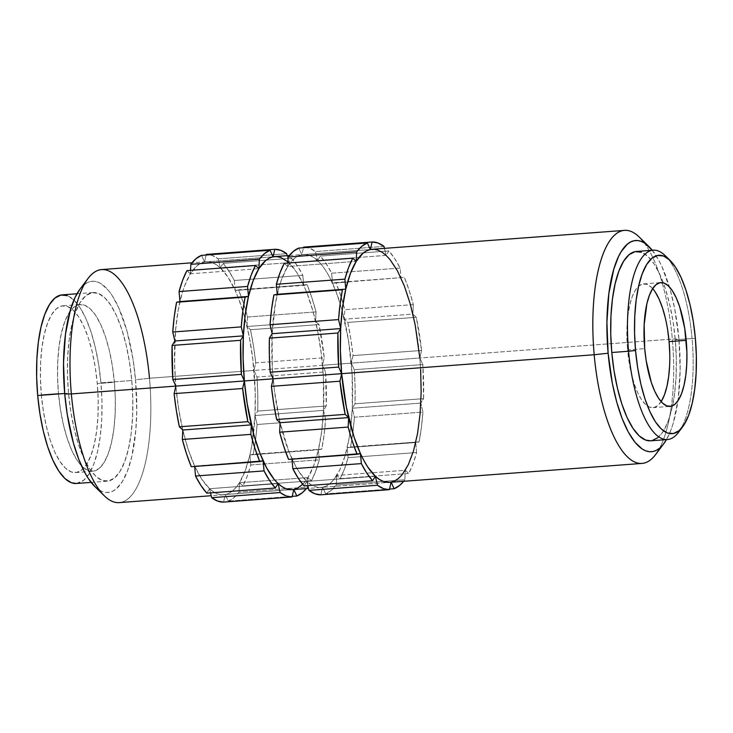 <?xml version="1.0" encoding="UTF-8"?>
<svg xmlns="http://www.w3.org/2000/svg" width="733" height="733" viewBox="0 0 733 733"><rect width="100%" height="100%" fill="white"/><g stroke="black" fill="none" stroke-linecap="round" stroke-linejoin="round"><path stroke-width="0.55" stroke-dasharray="3.67 2.75" d="M644.243 242.861A116.849 39.582 -94.3 0 1 662.091 282.599A116.849 39.582 -94.3 0 1 672.326 339.067L419.817 357.997A116.849 39.582 85.7 0 0 412.871 314.091A116.849 39.582 85.7 0 0 401.033 278.054A116.849 39.582 85.7 0 0 386.108 255.386A116.849 39.582 85.7 0 0 372.007 249.302M652.278 250.274A105.9 35.871 -94.3 0 1 678.941 339.031L672.326 339.067A116.849 39.582 85.7 0 0 662.091 282.608A116.849 39.582 85.7 0 0 639.313 237.126M667.69 258.355A94.942 32.16 -94.3 0 1 692.071 338.509L675.276 339.773A94.942 32.16 85.7 0 0 663.319 282.828A94.942 32.16 85.7 0 0 636.436 251.456M678.492 432.342A94.942 32.16 85.7 0 0 692.071 338.509L695.379 338.49L692.071 338.509A94.942 32.16 85.7 0 0 665.243 255.68M661.368 401.263L657.785 405.56L653.845 407.557L649.685 407.181L645.48 404.451L641.384 399.458L637.554 392.412L634.137 383.561L631.26 373.262L627.576 349.934L644.701 348.651L627.576 349.934A62.076 21.028 85.7 0 0 652.966 407.676A62.076 21.028 85.7 0 0 661.129 401.638M389.48 482.36A116.849 39.582 85.7 0 0 391.129 482.131L391.129 482.131A116.849 39.582 85.7 0 0 405.285 470.284L404.827 479.776A124.161 42.056 -94.3 0 1 403.654 481.297L404.827 479.776L336.3 484.907L404.827 479.776L405.285 470.284L408.73 473.481L340.204 478.622L336.759 475.415L340.204 478.622L344.455 469.083L348.083 457.658L416.601 452.527A124.161 42.056 -94.3 0 1 408.73 473.481L340.204 478.622A124.161 42.056 85.7 0 0 348.083 457.658L347.185 447.661A116.849 39.582 -94.3 0 1 336.759 475.415L336.3 484.907L331.133 490.542L325.608 493.859L322.602 487.271L325.608 493.859L389.525 489.067L325.608 493.859A124.161 42.056 85.7 0 0 336.3 484.907L336.759 475.415A116.849 39.582 -94.3 0 1 322.602 487.271L320.862 494.812L322.602 487.271A116.849 39.582 -94.3 0 1 320.953 487.491A116.849 39.582 -94.3 0 1 306.861 481.416L304.094 485.86L306.861 481.416A116.849 39.582 -94.3 0 1 291.936 458.748L288.573 459.417L291.936 458.748A116.849 39.582 -94.3 0 1 280.098 422.712L274.353 390.167L272.319 367.37L272.154 333.698L275.434 303.242L279.41 286.035L281.884 278.622L287.675 266.519L294.419 258.428L298.065 256L301.84 254.672L305.725 254.461L309.665 255.377L313.632 257.402L321.485 264.705L325.296 269.918L328.989 276.094L335.842 291.129L341.789 309.234L348.514 340.598L352.124 374.572L352.289 408.235L350.475 429.071L349.009 438.691L345.032 455.899L339.791 469.844L333.497 479.987L330.024 483.505L326.377 485.942L322.602 487.271L318.718 487.482L314.778 486.565L310.81 484.531L306.861 481.416L299.146 472.025L295.454 465.84L288.6 450.804L280.098 422.712A116.849 39.582 -94.3 0 1 273.152 378.805A116.849 39.582 -94.3 0 1 272.154 333.698A116.849 39.582 -94.3 0 1 277.257 294.272A116.849 39.582 -94.3 0 1 287.675 266.519A116.849 39.582 -94.3 0 1 301.84 254.672A116.849 39.582 -94.3 0 1 303.489 254.443A116.849 39.582 -94.3 0 1 317.581 260.527A116.849 39.582 -94.3 0 1 332.507 283.195A116.849 39.582 -94.3 0 1 342.146 310.535A116.849 39.582 -94.3 0 1 344.345 319.221A116.849 39.582 -94.3 0 1 351.29 363.137L322.511 365.291A116.849 39.582 85.7 0 0 315.566 321.384A116.849 39.582 85.7 0 0 303.728 285.348A116.849 39.582 85.7 0 0 288.802 262.68L220.276 267.82L223.043 263.367L228.815 270.889L234.313 280.492A124.161 42.056 85.7 0 0 223.043 263.367L291.56 258.236A124.161 42.056 -94.3 0 1 302.839 275.351L234.313 280.492L235.201 290.488L227.99 277.211L220.276 267.82L218.168 258.841A124.161 42.056 85.7 0 0 206.285 254.415L212.203 255.441L218.168 258.841L286.695 253.7L218.168 258.841L220.276 267.82L216.327 264.695L212.359 262.671L208.419 261.754L204.534 261.965L201.529 255.368L204.534 261.965L200.76 263.294L197.113 265.722L190.378 273.812L186.933 270.614L190.378 273.812L184.579 285.916L182.105 293.328L178.128 310.535L175.563 330.345L174.573 363.256L175.847 386.099A116.849 39.582 -94.3 0 1 174.848 340.992A116.849 39.582 -94.3 0 1 179.952 301.565A116.849 39.582 -94.3 0 1 190.378 273.812A116.849 39.582 -94.3 0 1 204.534 261.965A116.849 39.582 -94.3 0 1 206.184 261.736A116.849 39.582 -94.3 0 1 220.276 267.82A116.849 39.582 -94.3 0 1 235.201 290.488A116.849 39.582 -94.3 0 1 244.84 317.829A116.849 39.582 -94.3 0 1 247.039 326.515A116.849 39.582 -94.3 0 1 253.994 370.431L149.486 378.255A116.849 39.582 85.7 0 0 101.685 269.57M94.667 486.373L98.863 489.781L102.455 491.623L106.028 492.448L109.547 492.264L112.974 491.055L116.272 488.856L122.384 481.526L127.634 470.559L131.83 456.375L135.807 430.289L136.759 410.663L135.55 379.767L149.486 378.255L135.55 379.767A105.9 35.871 85.7 0 0 79.879 289.306M76.47 483.487L83.718 480.262L89.169 473.71L93.861 463.916L97.608 451.253L100.265 436.199L101.74 419.34L101.96 401.317L100.925 382.837L131.766 380.519A94.575 32.041 -94.3 0 1 107.21 481.178A94.575 32.041 -94.3 0 1 68.517 393.209L64.687 393.493L68.517 393.209A94.575 32.041 -94.3 0 1 93.073 292.549A94.575 32.041 -94.3 0 1 131.766 380.519L100.925 382.837A94.575 32.041 85.7 0 0 62.232 294.858M41.341 394.785A83.626 28.33 85.7 0 0 75.554 472.565A83.626 28.33 85.7 0 0 97.269 383.57L114.394 382.287A83.626 28.33 -94.3 0 1 92.688 471.282A83.626 28.33 -94.3 0 1 58.475 393.502L41.341 394.785L58.475 393.502L60.463 409.628L63.45 424.92L67.317 438.792L71.916 450.713L77.075 460.205L82.6 466.93L88.262 470.613L93.861 471.117L99.175 468.424L103.994 462.642L108.145 453.974L111.462 442.778L113.807 429.465L115.108 414.557L115.31 398.633L114.394 382.287L112.406 366.152L109.428 350.86L105.561 336.988L100.952 325.076L95.794 315.575L90.269 308.859L84.607 305.166L79.008 304.662L73.694 307.356L68.875 313.147L64.724 321.805L61.416 333.011L59.061 346.315L57.76 361.222L57.559 377.156L58.475 393.502A83.626 28.33 -94.3 0 1 80.181 304.507A83.626 28.33 -94.3 0 1 114.394 382.287L97.269 383.57A83.626 28.33 85.7 0 0 63.056 305.789A83.626 28.33 85.7 0 0 41.341 394.785L40.434 378.439L40.627 362.505L41.928 347.598L44.282 334.294L47.599 323.088L51.741 314.43L56.569 308.639L61.874 305.945L67.473 306.458L73.144 310.141L78.66 316.858L83.828 326.359L88.427 338.279L92.294 352.142L95.281 367.444L97.269 383.57L98.176 399.916L97.984 415.849L96.683 430.757L94.328 444.061L91.011 455.266L86.87 463.925L82.041 469.706L76.736 472.4L71.138 471.896L65.466 468.213L59.95 461.497L54.783 451.995L50.183 440.075L46.316 426.203L43.329 410.911L41.341 394.785M287.904 261.873L288.802 262.68L220.276 267.82L223.043 263.367L291.56 258.236L288.802 262.68L291.56 258.236L297.332 265.758L302.839 275.351L303.728 285.348L296.517 272.071L288.802 262.68L287.153 255.67L288.802 262.68A116.849 39.582 85.7 0 0 274.71 256.596M384 246.407L315.474 251.547A124.161 42.056 85.7 0 0 303.581 247.122L309.5 248.148L315.474 251.547L317.581 260.527L315.474 251.547L384 246.407M400.145 268.058L331.618 273.198A124.161 42.056 85.7 0 0 320.348 256.074L388.866 250.943A124.161 42.056 -94.3 0 1 400.145 268.058L394.638 258.465L388.866 250.943L386.108 255.386L384.459 248.368L386.108 255.386L358.978 257.42L386.108 255.386L388.866 250.943L320.348 256.074L317.581 260.527L358.978 257.42L317.581 260.527L320.348 256.074L326.112 263.596L331.618 273.198L332.507 283.195L331.618 273.198L400.145 268.058L401.033 278.054L400.145 268.058M413.33 304.598L344.803 309.729A124.161 42.056 85.7 0 0 343.09 303.444A124.161 42.056 85.7 0 0 335.87 282.517L404.387 277.386A124.161 42.056 -94.3 0 1 413.33 304.598L409.133 290.259L404.387 277.386L332.507 283.195L347.598 282.058L332.507 283.195L335.87 282.517L340.616 295.399L344.803 309.729L344.345 319.221L344.803 309.729L413.33 304.598L412.871 314.091L413.33 304.598M302.738 484.302L307.979 477.577A116.849 39.582 85.7 0 0 318.406 449.824L319.304 459.82L315.676 471.246L311.424 480.775L242.898 485.915A124.161 42.056 85.7 0 0 250.778 464.951L319.304 459.82A124.161 42.056 -94.3 0 1 311.424 480.775L307.979 477.577L313.779 465.473L318.406 449.824A116.849 39.582 85.7 0 0 323.51 410.388L325.617 419.368L324.087 434.852L321.769 449.146L253.242 454.286A124.161 42.056 85.7 0 0 255.505 440.423A124.161 42.056 85.7 0 0 257.1 424.508L325.617 419.368A124.161 42.056 -94.3 0 1 321.769 449.146L318.406 449.824L321.695 431.224L323.51 410.388A116.849 39.582 85.7 0 0 322.511 365.291L325.516 371.878L326.267 405.945L257.75 411.085A124.161 42.056 85.7 0 0 256.99 377.019L325.516 371.878A124.161 42.056 -94.3 0 1 326.267 405.945L323.51 410.388L323.345 376.725L321.311 353.929L317.82 331.866L313.009 311.388L307.063 293.292L303.728 285.348L307.09 284.679L311.827 297.552L316.024 311.892L247.507 317.022A124.161 42.056 85.7 0 0 245.784 310.737A124.161 42.056 85.7 0 0 238.564 289.81L307.09 284.679A124.161 42.056 -94.3 0 1 316.024 311.892L315.566 321.384L319.011 324.582L324.252 357.75L255.735 362.881A124.161 42.056 85.7 0 0 250.484 329.722L319.011 324.582A124.161 42.056 -94.3 0 1 324.252 357.75L322.511 365.291L419.817 357.997A116.849 39.582 85.7 0 1 420.815 403.095L352.289 408.235L354.396 417.214L422.923 412.074L420.815 403.095L423.573 398.651L355.047 403.791L352.289 408.235L355.047 403.791L355.093 386.914L354.296 369.725L351.29 363.137A116.849 39.582 -94.3 0 1 352.289 408.235L420.815 403.095A116.849 39.582 85.7 0 1 415.712 442.53L347.185 447.661L348.083 457.658L416.601 452.527L415.712 442.53L419.065 441.852L347.185 447.661L350.548 446.993L352.866 432.699L354.396 417.214L352.289 408.235A116.849 39.582 -94.3 0 1 347.185 447.661L415.712 442.53A116.849 39.582 85.7 0 1 405.285 470.284L336.759 475.415L405.285 470.284L408.73 473.481L412.981 463.952L416.601 452.527L415.712 442.53L419.065 441.852L421.393 427.559L422.923 412.074A124.161 42.056 -94.3 0 1 419.065 441.852L350.548 446.993A124.161 42.056 85.7 0 0 352.811 433.13A124.161 42.056 85.7 0 0 354.396 417.214L422.923 412.074L420.815 403.095L423.573 398.651L422.822 364.585A124.161 42.056 -94.3 0 1 423.573 398.651L355.047 403.791A124.161 42.056 85.7 0 0 354.296 369.725L422.822 364.585L419.817 357.997L421.557 350.456L353.04 355.587A124.161 42.056 85.7 0 0 347.79 322.428L416.317 317.288A124.161 42.056 -94.3 0 1 421.557 350.456L416.317 317.288L412.871 314.091L344.345 319.221L412.871 314.091L416.317 317.288L347.79 322.428L344.345 319.221L347.79 322.428L350.786 338.692L353.04 355.587L351.29 363.137L353.04 355.587L421.557 350.456L419.817 357.997L420.641 369.432M391.129 482.131L322.602 487.271L389.525 482.36M287.675 266.519L284.239 263.321L287.675 266.519L356.201 261.379L287.675 266.519L287.849 263.046L287.675 266.519M301.84 254.672L298.835 248.075L301.84 254.672L370.367 249.532L301.84 254.672L303.444 247.736L301.84 254.672M306.861 481.416L307.842 485.585L306.861 481.416L375.378 476.276L306.861 481.416M291.936 458.748L360.453 453.608L291.936 458.748M228.302 501.152A124.161 42.056 85.7 0 0 238.995 492.2L307.521 487.069A124.161 42.056 -94.3 0 1 306.348 488.59L307.521 487.069L307.979 477.577L307.521 487.069L238.995 492.2L233.836 497.835L228.302 501.152L225.297 494.564L229.081 493.236L232.718 490.798L236.191 487.28L239.462 482.708L245.253 470.613L249.889 454.955L251.703 445.985L254.983 415.529L255.267 393.264L252.784 359.06L249.293 337.006L244.483 316.528L238.537 298.423L235.201 290.488L238.564 289.81L243.31 302.692L247.507 317.022L247.039 326.515L250.484 329.722L253.481 345.985L255.735 362.881L253.994 370.431L256.99 377.019L257.787 394.207L257.75 411.085L254.983 415.529L257.1 424.508L255.56 439.992L253.242 454.286L249.889 454.955L250.778 464.951L247.149 476.377L242.898 485.915L239.462 482.708L238.995 492.2L239.462 482.708A116.849 39.582 -94.3 0 1 225.297 494.564L223.556 502.105L225.297 494.564A116.849 39.582 -94.3 0 1 223.647 494.784A116.849 39.582 -94.3 0 1 209.556 488.709L213.505 491.825L217.472 493.859L221.421 494.775L290.515 489.671L225.297 494.564L228.302 501.152L292.22 496.36L228.302 501.152M292.22 489.653L293.823 489.424A116.849 39.582 85.7 0 0 307.979 477.577L239.462 482.708L307.979 477.577L311.424 480.775L242.898 485.915L239.462 482.708A116.849 39.582 -94.3 0 0 249.889 454.955L250.778 464.951L319.304 459.82L318.406 449.824L249.889 454.955L321.769 449.146L249.889 454.955A116.849 39.582 -94.3 0 0 254.983 415.529L257.1 424.508L325.617 419.368L323.51 410.388L254.983 415.529L323.51 410.388L326.267 405.945L257.75 411.085L254.983 415.529A116.849 39.582 -94.3 0 0 253.994 370.431L256.99 377.019L325.516 371.878L322.511 365.291L253.994 370.431L322.511 365.291L324.252 357.75L255.735 362.881L253.994 370.431L149.486 378.255A116.849 39.582 -94.3 0 1 104.361 495.875M190.378 273.812L190.543 270.34L190.378 273.812L258.896 268.672L190.378 273.812M204.534 261.965L206.138 255.029L204.534 261.965L273.061 256.825L204.534 261.965M210.536 492.878L209.556 488.709L206.798 493.153L209.556 488.709A116.849 39.582 -94.3 0 1 194.63 466.041L201.841 479.318L209.556 488.709L278.082 483.569L209.556 488.709L210.536 492.878M194.666 466.463L191.276 466.71L194.63 466.041A116.849 39.582 -94.3 0 1 182.792 430.005L188.198 449.393L194.63 466.041L263.156 460.901L194.666 466.463M175.847 386.099L178.623 408.638L182.792 430.005A116.849 39.582 -94.3 0 1 175.847 386.099M292.174 489.653A116.849 39.582 85.7 0 0 293.823 489.424L290.515 489.671L293.823 489.424M76.379 483.487A94.575 32.041 85.7 0 0 100.925 382.837L98.68 364.594L95.308 347.295L90.929 331.609L85.724 318.131L79.888 307.384L73.648 299.788L67.234 295.619M99.431 490.139A105.9 35.871 85.7 0 0 135.55 379.767L133.03 359.335L126.937 330.922L118.526 307.319L111.993 295.289L108.539 290.561L101.42 283.946L97.819 282.104L94.245 281.28L90.736 281.472L87.309 282.672L84.011 284.88L79.906 289.269M131.766 380.519L132.792 399.009L132.572 417.031L131.106 433.89L128.44 448.944L124.692 461.607L120.001 471.401L114.55 477.953L108.539 480.995L102.208 480.427L95.803 476.258L89.554 468.653L83.718 457.914L78.513 444.436L74.143 428.75L70.762 411.451L68.517 393.209L67.482 374.719L67.711 356.705L69.177 339.846L71.843 324.792L75.591 312.121L80.273 302.326L85.734 295.784L91.744 292.733L98.066 293.31L104.48 297.47L110.729 305.075L116.565 315.822L121.77 329.291L126.14 344.986L129.521 362.285L131.766 380.519M119.149 502.618A116.849 39.582 85.7 0 0 149.486 378.255M669.76 353.746L669.614 365.575M652.663 288.628A62.076 21.028 85.7 0 0 643.693 283.873A62.076 21.028 85.7 0 0 627.576 349.934L626.898 337.803L628.007 314.915L629.757 305.029L632.212 296.718L635.291 290.286L638.874 285.989L642.814 283.992L646.973 284.367L651.179 287.098L655.275 292.091M665.399 318.287L667.607 329.639M650.629 440.817A94.942 32.16 85.7 0 0 672.528 405.78A94.942 32.16 85.7 0 0 675.276 339.773L692.071 338.509A94.942 32.16 -94.3 0 1 680.508 429.336M651.93 249.834L658.729 260.16L661.917 266.583L670.329 290.186L674.69 308.749L678.941 339.031L680.151 369.936L678.199 398.789L673.27 423.106L671.025 429.822L666.471 439.626A105.9 35.871 -94.3 0 0 678.941 339.031L672.326 339.067A116.849 39.582 -94.3 0 1 671.355 406.192A116.849 39.582 85.7 0 0 672.326 339.067L351.29 363.137L354.296 369.725L422.822 364.585L419.817 357.997M650.73 440.808L651.967 440.625M657.996 437.574L663.475 431.004L668.184 421.163L671.941 408.455L674.617 393.337L676.092 376.414L676.312 358.327L675.276 339.773L673.022 321.457L669.632 304.094L665.243 288.344L660.021 274.82L654.157 264.027L647.89 256.394L641.457 252.216M655.614 454.552A116.849 39.582 85.7 0 0 671.355 406.192A116.849 39.582 -94.3 0 1 659.636 448.147M319.011 324.582L315.566 321.384L247.039 326.515L250.484 329.722L319.011 324.582M247.507 317.022L247.039 326.515L315.566 321.384L316.024 311.892L247.507 317.022M307.09 284.679L235.201 290.488L307.09 284.679M234.313 280.492L235.201 290.488L303.728 285.348L302.839 275.351L234.313 280.492M652.966 407.676L670.099 406.394M206.184 261.736L192.009 262.799M93.073 292.549L76.983 293.759M75.554 472.565L92.688 471.282M289.315 255.505L303.489 254.443M320.953 487.491L308.511 488.425M63.056 305.789L80.181 304.507M107.21 481.178L91.121 482.387M223.647 494.784L211.205 495.719M643.693 283.873L660.818 282.59"/><path stroke-width="1.1" d="M624.516 230.382L372.007 249.302A116.849 39.582 85.7 0 0 370.367 249.532A116.849 39.582 85.7 0 0 356.201 261.379A116.849 39.582 85.7 0 0 345.774 289.132A116.849 39.582 85.7 0 0 340.671 328.567A116.849 39.582 85.7 0 0 341.67 373.665L594.179 354.745A116.849 39.582 -94.3 0 1 624.516 230.382A116.849 39.582 -94.3 0 1 644.243 242.861M649.026 246.645L639.313 237.126A116.849 39.582 85.7 0 0 594.179 354.745L608.124 353.233A105.9 35.871 -94.3 0 1 649.026 246.645A105.9 35.871 -94.3 0 1 652.278 250.274L644.811 243.219L641.219 241.377L637.646 240.552L634.127 240.736L630.701 241.945L627.402 244.144L621.291 251.474L618.542 256.532L613.796 269.167L608.866 293.484L606.915 322.337L608.124 353.233L594.179 354.745A116.849 39.582 85.7 0 0 655.614 454.552L663.796 443.694A105.9 35.871 -94.3 0 1 608.124 353.233L612.376 383.524L616.737 402.078L622.125 418.488L628.337 432.113L635.135 442.439L642.255 449.054L645.846 450.896L649.42 451.72L652.938 451.528L656.365 450.328L659.663 448.12A116.849 39.582 -94.3 0 1 641.989 463.43A116.849 39.582 -94.3 0 1 594.179 354.745L341.67 373.665L340.396 350.832L340.671 328.567L342.494 307.732L345.774 289.132L273.895 294.95A124.161 42.056 85.7 0 0 270.046 324.728L338.564 319.588A124.161 42.056 -94.3 0 1 342.421 289.81L340.103 304.103L338.564 319.588L340.671 328.567L337.913 333.011L269.387 338.151A124.161 42.056 85.7 0 0 270.147 372.217L338.664 367.077A124.161 42.056 -94.3 0 1 337.913 333.011L338.664 367.077L341.67 373.665L339.929 381.215L271.402 386.346A124.161 42.056 85.7 0 0 276.653 419.514L345.179 414.374A124.161 42.056 -94.3 0 1 339.929 381.215L345.179 414.374L348.615 417.581L348.157 427.064L279.63 432.204A124.161 42.056 85.7 0 0 288.573 459.417L357.099 454.286A124.161 42.056 -94.3 0 1 348.157 427.064L352.353 441.403L357.099 454.286L360.453 453.608L361.351 463.604L292.824 468.735A124.161 42.056 85.7 0 0 304.094 485.86L372.621 480.729A124.161 42.056 -94.3 0 1 361.351 463.604L366.848 473.197L372.621 480.729L375.378 476.276L377.495 485.255L308.969 490.386A124.161 42.056 85.7 0 0 320.862 494.812L389.379 489.671A124.161 42.056 -94.3 0 1 377.495 485.255L383.46 488.654L389.379 489.671L391.101 482.241L389.379 489.671L320.862 494.812L314.943 493.785L308.969 490.386L307.842 485.585L308.969 490.386L377.495 485.255L375.378 476.276L367.664 466.884L363.98 460.709L360.453 453.608L354.021 436.96L346.37 407.09L341.67 373.665A116.849 39.582 85.7 0 0 348.615 417.581A116.849 39.582 85.7 0 0 360.453 453.608A116.849 39.582 85.7 0 0 375.378 476.276A116.849 39.582 85.7 0 0 389.48 482.36L641.989 463.43M653.222 250.2L636.436 251.456A94.942 32.16 85.7 0 0 611.789 352.5L628.575 351.244A94.942 32.16 -94.3 0 1 653.222 250.2A94.942 32.16 -94.3 0 1 667.69 258.355M670.099 260.444L665.243 255.68A94.942 32.16 85.7 0 0 628.575 351.244L635.548 350.493A89.463 30.31 -94.3 0 1 670.099 260.444A89.463 30.31 -94.3 0 1 695.379 338.49L696.35 355.981L696.139 373.024L694.747 388.976L692.236 403.214L688.69 415.199L684.246 424.462L679.088 430.656L673.407 433.533L667.415 432.992L661.358 429.052L655.449 421.86L649.924 411.699L645.003 398.944L640.862 384.11L637.673 367.746L635.548 350.493L634.567 333.002L634.778 315.96L636.171 300.008L638.69 285.769L642.236 273.785L646.671 264.521L651.829 258.328L657.51 255.451L663.502 255.991L669.568 259.931L675.469 267.124L680.994 277.285L685.914 290.03L690.055 304.873L693.253 321.237L695.379 338.49A89.463 30.31 -94.3 0 1 682.579 426.908A89.463 30.31 -94.3 0 1 635.548 350.493L628.575 351.244A94.942 32.16 85.7 0 0 678.492 432.342L682.579 426.908M661.129 401.638A62.076 21.028 85.7 0 0 669.082 341.615L686.216 340.332A62.076 21.028 -94.3 0 1 670.099 406.394A62.076 21.028 -94.3 0 1 644.701 348.651A62.076 21.028 -94.3 0 1 660.818 282.59A62.076 21.028 -94.3 0 1 686.216 340.332L669.082 341.615L669.76 353.746M192.009 262.799L101.685 269.57A116.849 39.582 85.7 0 0 71.348 393.933L175.847 386.099L172.841 379.511L241.368 374.371A124.161 42.056 -94.3 0 1 240.607 340.304L172.09 345.445A124.161 42.056 85.7 0 0 172.841 379.511L172.09 345.445L174.848 340.992L172.741 332.022L241.267 326.881A124.161 42.056 -94.3 0 1 245.115 297.103L176.589 302.243A124.161 42.056 85.7 0 0 172.741 332.022L174.271 316.537L176.589 302.243L179.952 301.565L179.063 291.569L247.58 286.438A124.161 42.056 -94.3 0 1 255.46 265.474L186.933 270.614A124.161 42.056 85.7 0 0 179.063 291.569L182.682 280.143L186.933 270.614L255.46 265.474L258.896 268.672A116.849 39.582 85.7 0 0 248.478 296.425A116.849 39.582 85.7 0 0 243.374 335.861A116.849 39.582 85.7 0 0 244.373 380.958L273.152 378.805L244.373 380.958L247.149 403.498L253.875 434.861L259.821 452.967L266.675 468.002L274.179 479.391L278.082 483.569L282.031 486.694L285.998 488.719L292.22 489.653M88.061 278.448L79.879 289.306A105.9 35.871 85.7 0 0 64.733 393.969L71.348 393.933A116.849 39.582 -94.3 0 1 88.061 278.448A116.849 39.582 -94.3 0 1 149.486 378.255M76.983 293.759L62.232 294.858A94.575 32.041 85.7 0 0 37.685 395.518L64.687 393.493L37.685 395.518L39.93 413.76L43.302 431.059L47.682 446.745L52.886 460.223L58.722 470.971L64.962 478.567L71.376 482.735L76.47 483.487M287.904 261.873L280.886 257.53L276.946 256.614L273.061 256.825A116.849 39.582 85.7 0 0 258.896 268.672L253.105 280.776L248.478 296.425L247.58 286.438L251.208 275.003L255.46 265.474L258.896 268.672L259.363 259.189A124.161 42.056 -94.3 0 1 270.056 250.237L201.529 255.368A124.161 42.056 85.7 0 0 190.837 264.32L259.363 259.189L264.521 253.554L270.056 250.237L273.061 256.825L269.286 258.153L265.639 260.591L258.896 268.672L259.363 259.189L190.837 264.32L196.004 258.694L201.529 255.368L270.056 250.237L273.061 256.825L274.802 249.284A124.161 42.056 -94.3 0 1 286.695 253.7L287.153 255.67L286.695 253.7L280.721 250.31L274.802 249.284L273.061 256.825A116.849 39.582 85.7 0 1 274.71 256.596L289.315 255.505M419.817 357.997L415.125 324.572L410.306 304.094L404.359 285.998L397.506 270.963L390.011 259.574L386.108 255.386L382.15 252.262L378.191 250.237L374.242 249.321L370.367 249.532L372.107 241.991A124.161 42.056 -94.3 0 1 384 246.407L378.026 243.017L372.107 241.991L303.581 247.122L303.444 247.736L303.581 247.122L372.107 241.991L370.367 249.532L367.361 242.944L298.835 248.075L293.31 251.401L288.142 257.026L356.659 251.895L356.201 261.379L362.945 253.297L366.582 250.86L370.367 249.532L367.361 242.944L361.827 246.261L356.659 251.895A124.161 42.056 -94.3 0 1 367.361 242.944L298.835 248.075A124.161 42.056 85.7 0 0 288.142 257.026L356.659 251.895L356.201 261.379L352.756 258.181L284.239 263.321A124.161 42.056 85.7 0 0 276.359 284.276L344.886 279.145A124.161 42.056 -94.3 0 1 352.756 258.181L348.514 267.71L344.886 279.145L345.774 289.132L350.411 273.482L356.201 261.379L352.756 258.181L284.239 263.321L279.988 272.85L276.359 284.276L277.257 294.272L273.895 294.95L271.577 309.244L270.046 324.728L272.154 333.698L269.387 338.151L269.35 355.029L270.147 372.217L273.152 378.805L271.402 386.346L273.656 403.242L276.653 419.514L280.098 422.712L279.63 432.204L283.827 446.544L288.573 459.417L360.453 453.608L361.351 463.604L292.824 468.735L298.331 478.337L304.094 485.86L372.621 480.729L375.378 476.276L379.337 479.4L383.304 481.425L389.525 482.36M394.125 488.728L389.525 489.067L394.125 488.728L399.659 485.402L403.654 481.297A124.161 42.056 -94.3 0 1 394.125 488.728L391.165 482.232L394.125 488.728M384.459 248.368L384 246.407L384.459 248.368M420.641 369.432L421.145 392.091L420.091 413.742L417.535 433.551L413.559 450.768L408.318 464.704L402.023 474.847L398.55 478.374L394.904 480.802L391.129 482.131M288.142 257.026L287.849 263.046L288.142 257.026M291.972 459.17L292.824 468.735L291.972 459.17M206.285 254.415L274.802 249.284L206.285 254.415L206.138 255.029L206.285 254.415M296.828 496.021L292.22 496.36L296.828 496.021L293.869 489.525L296.828 496.021A124.161 42.056 -94.3 0 0 306.348 488.59L302.353 492.695L296.828 496.021M79.906 289.269L75.151 297.259L70.405 309.894L65.475 334.211L63.524 363.064L64.733 393.969A105.9 35.871 85.7 0 0 94.649 486.355L104.361 495.875A116.849 39.582 -94.3 0 1 71.348 393.933L244.373 380.958L175.847 386.099L174.106 393.639L175.847 386.099L172.841 379.511L241.368 374.371L244.373 380.958L241.368 374.371L240.607 340.304L243.374 335.861L241.267 326.881L242.797 311.397L245.115 297.103L248.478 296.425L245.189 315.025L243.374 335.861L243.099 358.125L244.373 380.958L242.623 388.508L174.106 393.639L176.351 410.535L179.347 426.808L182.792 430.005L251.318 424.874L182.792 430.005L182.334 439.498L182.792 430.005L179.347 426.808L247.873 421.667L251.318 424.874L250.851 434.357L182.334 439.498L186.53 453.837L191.276 466.71L263.156 460.901L264.045 470.898L195.519 476.038L201.025 485.631L206.798 493.153L275.315 488.022L278.082 483.569L280.189 492.549L211.663 497.68A124.161 42.056 85.7 0 0 223.556 502.105L292.073 496.965A124.161 42.056 -94.3 0 1 280.189 492.549L211.663 497.68L210.536 492.878L211.663 497.68L217.637 501.079L223.556 502.105L292.073 496.965L286.163 495.948L280.189 492.549L278.082 483.569L275.315 488.022A124.161 42.056 -94.3 0 1 264.045 470.898L195.519 476.038A124.161 42.056 85.7 0 0 206.798 493.153L275.315 488.022L269.552 480.5L264.045 470.898L263.156 460.901L259.794 461.579A124.161 42.056 -94.3 0 1 250.851 434.357L182.334 439.498A124.161 42.056 85.7 0 0 191.276 466.71L259.794 461.579L255.047 448.697L250.851 434.357L251.318 424.874L247.873 421.667A124.161 42.056 -94.3 0 1 242.623 388.508L174.106 393.639A124.161 42.056 85.7 0 0 179.347 426.808L247.873 421.667L242.623 388.508L244.373 380.958A116.849 39.582 85.7 0 0 251.318 424.874A116.849 39.582 85.7 0 0 263.156 460.901A116.849 39.582 85.7 0 0 278.082 483.569A116.849 39.582 85.7 0 0 292.174 489.653L308.511 488.425M293.823 489.424L297.598 488.096L302.738 484.302M293.796 489.534L292.073 496.965L293.796 489.534M190.543 270.34L190.837 264.32L190.543 270.34M195.519 476.038L194.666 466.463L195.519 476.038M67.234 295.619L60.903 295.042L54.893 298.093L49.441 304.635L44.75 314.43L41.002 327.101L38.345 342.155L36.87 359.014L36.65 377.037L37.685 395.518A94.575 32.041 85.7 0 0 76.379 483.487L91.121 482.387M211.205 495.719L119.149 502.618A116.849 39.582 85.7 0 1 71.348 393.933L64.733 393.969L67.244 414.392L73.346 442.814L78.733 459.215L84.946 472.84L88.29 478.447L95.281 486.959M94.649 486.355A105.9 35.871 85.7 0 0 99.431 490.139M669.614 365.575L668.652 376.643L666.902 386.52L664.446 394.83L661.368 401.263M655.275 292.091L659.104 299.146L662.522 307.988L665.399 318.287M667.607 329.639L669.082 341.615A62.076 21.028 85.7 0 0 652.663 288.628M644.701 348.651L646.176 360.627L651.261 382.278L654.679 391.12L658.509 398.175L662.614 403.168L666.819 405.899L670.97 406.274L674.919 404.277L678.501 399.98L681.58 393.548L684.036 385.237L685.786 375.36L686.748 364.292L686.894 352.463L684.741 328.357L679.656 306.706L676.238 297.864L672.408 290.809L668.313 285.815L664.098 283.085L659.947 282.709L655.998 284.706L652.425 289.004L649.346 295.436L646.882 303.746L644.17 324.692L644.701 348.651M680.508 429.336A94.942 32.16 -94.3 0 1 667.415 439.553A94.942 32.16 -94.3 0 1 628.575 351.244L611.789 352.5A94.942 32.16 85.7 0 0 650.629 440.817L667.415 439.553M663.796 443.694A105.9 35.871 -94.3 0 0 666.471 439.626L662.815 444.931L659.663 448.12M641.457 252.216L635.099 251.639L629.07 254.699L623.591 261.269L618.881 271.1L615.124 283.818L612.449 298.927L610.974 315.859L610.754 333.946L611.789 352.5L614.043 370.816L617.433 388.178L621.822 403.929L627.045 417.453L632.909 428.237L639.176 435.869L645.608 440.057L650.73 440.808M651.967 440.625L657.996 437.574M339.929 381.215L271.402 386.346L273.152 378.805L341.67 373.665L339.929 381.215M341.67 373.665L273.152 378.805L270.147 372.217L338.664 367.077L341.67 373.665M241.267 326.881L243.374 335.861L174.848 340.992L172.741 332.022L241.267 326.881M172.09 345.445L174.848 340.992L243.374 335.861L240.607 340.304L172.09 345.445M247.58 286.438L248.478 296.425L179.952 301.565L179.063 291.569L247.58 286.438M176.589 302.243L248.478 296.425L176.589 302.243M337.913 333.011L269.387 338.151L272.154 333.698L340.671 328.567L337.913 333.011M340.671 328.567L272.154 333.698L270.046 324.728L338.564 319.588L340.671 328.567M348.157 427.064L279.63 432.204L280.098 422.712L348.615 417.581L348.157 427.064M348.615 417.581L280.098 422.712L276.653 419.514L345.179 414.374L348.615 417.581M342.421 289.81L273.895 294.95L342.421 289.81M345.774 289.132L277.257 294.272L276.359 284.276L344.886 279.145L345.774 289.132"/></g></svg>
